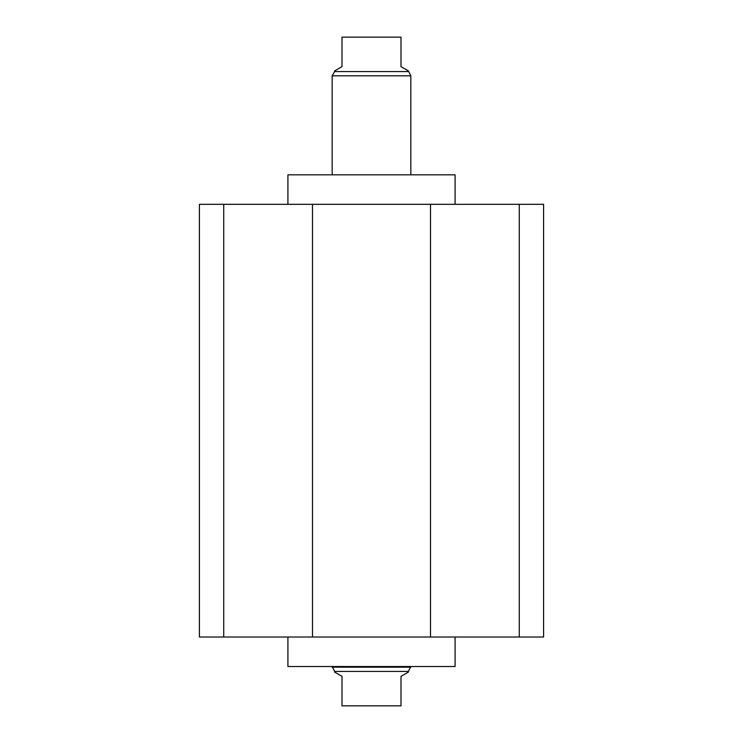 <?xml version="1.0" encoding="UTF-8"?>
<svg xmlns="http://www.w3.org/2000/svg" width="743" height="743" viewBox="0 0 743 743"><rect width="100%" height="100%" fill="white"/><g stroke="black" fill="none" stroke-linecap="round" stroke-linejoin="round"><path stroke-width="1.11" d="M287.912 637.011L287.912 666.517L455.087 666.517L455.087 637.011M455.087 204.325L455.087 174.828L287.912 174.828L287.912 204.325M223.727 637.011L223.727 204.325L199.412 204.325L199.412 637.011L543.588 637.011L543.588 204.325L519.273 204.325L519.273 637.011M223.727 204.325L312.497 204.325L312.497 637.011M312.497 204.325L430.503 204.325L430.503 637.011M430.503 204.325L519.273 204.325M410.833 666.517L408.381 671.431L334.619 671.431L332.167 666.517M410.833 667.177L332.167 667.177M408.381 71.569L334.619 71.569L334.619 70.91L342.003 66.647L342.003 37.15L400.997 37.15L400.997 66.647L408.381 70.91L410.833 75.823L410.833 174.828M410.833 75.823L332.167 75.823L334.619 71.569M332.167 174.828L332.167 75.823M408.381 671.431L408.381 672.09L400.997 676.353L400.997 705.85L342.003 705.85L342.003 676.353L334.619 672.09L334.619 671.431"/></g></svg>
